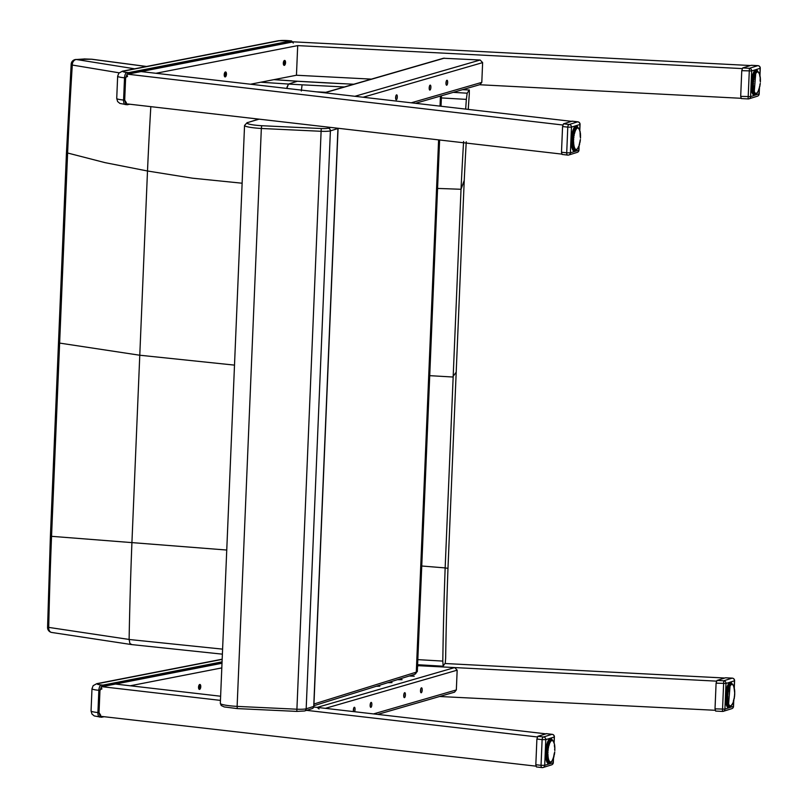 <?xml version="1.0" encoding="UTF-8"?>
<svg xmlns="http://www.w3.org/2000/svg" width="808" height="808" viewBox="0 0 808 808"><rect width="100%" height="100%" fill="white"/><g stroke="black" fill="none" stroke-linecap="round" stroke-linejoin="round"><path stroke-width="1.21" d="M441.37 97.93L466.347 99.384L467.175 93.193L469.317 89.981L469.317 93.667A3965.725 3651.473 -125.8 0 0 468.246 109.403M344.289 86.971L302.091 84.82L301.323 91.021M316.191 91.819L325.836 92.314M286.941 87.345L288.496 84.052L286.789 88.415M302.091 84.82A275.68 32.643 -177.6 0 1 288.496 84.052L297.495 81.234L353.682 84.254M297.657 81.285L324.796 82.81M466.347 99.384A3956.998 3643.434 -125.8 0 0 465.671 109.1M463.6 141.471A3956.998 3643.434 -125.8 0 0 461.025 189.294L445.158 567.913A3956.998 3765.745 -84.2 0 0 442.804 661.096L417.827 659.631M466.256 141.774A3965.725 3651.473 -125.8 0 0 464.236 180.336L447.975 568.357A3965.725 3774.047 -84.2 0 0 445.652 658.187L445.269 662.984L443.117 666.206L417.615 664.711M443.168 666.176L442.804 661.096M146.561 66.468L91.829 59.226A4.979 3.192 98.1 0 0 91.344 59.216L146.399 66.498M84.194 58.934A4.979 3.333 86.2 0 1 84.285 58.923A4.979 3.333 86.2 0 1 84.81 58.954L91.344 59.216M66.498 152.126A4.979 1.262 2.5 0 0 66.488 152.146L71.175 64.135A4.979 4.979 0 0 1 75.821 59.489A4.979 3.333 86.2 0 1 75.831 59.489A4.979 3.333 86.2 0 1 76.356 59.509A4.979 3.808 100.5 0 0 72.296 65.044L119.15 72.821M71.175 64.135A4.979 1.293 3.6 0 0 72.296 65.044A4377.34 4030.466 54.2 0 0 67.609 153.005L105.05 162.64L147.5 170.993L131.926 542.511A4278.037 4071.259 -84.2 0 0 129.108 639.451L48.722 627.392A4.979 3.808 100.5 0 0 51.631 632.452A4.979 3.808 100.5 0 0 51.651 632.452A4.979 3.808 100.5 0 0 51.752 632.472M260.721 82.224L288.496 84.052L297.283 81.265L273.912 79.649M150.823 106.656A4278.037 3939.02 -125.8 0 0 147.5 170.993L192.395 178.184L242.127 183.214M66.488 152.146A4.979 1.262 2.5 0 0 67.609 153.005L67.609 153.076A4.979 1.262 -177.6 0 1 66.488 152.217A4.979 1.262 -177.6 0 1 66.488 152.177L58.499 342.663A4.979 0.586 2.4 0 0 58.499 342.663A4.979 0.586 2.4 0 0 59.63 343.087L67.609 153.076M131.866 644.572L129.936 643.572L129.108 639.451M222.382 654.157L131.431 644.562L51.651 632.452M129.098 639.481L222.594 649.137M226.755 550.036L51.55 536.32A4377.34 4165.765 95.8 0 0 48.722 627.392L47.571 627.452A4.979 4.979 0 0 0 51.631 632.452M58.499 342.663L50.399 536.26L51.55 536.249L59.63 343.087L139.552 355.207L234.502 365.115M50.389 536.26L51.55 536.249M304.555 710.979L312.11 708.626A2.485 2.343 -107.3 0 0 313.726 706.445L306.171 708.788A2.485 2.343 72.7 0 1 304.555 710.979L296.819 711.404L237.239 708.596L296.819 711.394L321.109 131.29A9.959 1.182 2.4 0 0 330.391 130.876L337.946 128.523A2.485 2.343 -107.3 0 0 337.946 128.29M330.613 127.442L328.139 128.209A2.485 2.343 -107.3 0 1 330.391 130.876L306.171 708.788A9.959 1.182 -177.6 0 1 296.889 709.212L237.118 706.394L237.269 708.576M313.736 706.253L337.946 128.331M237.118 706.394L261.337 128.472L321.109 131.29L321.251 128.533L261.701 125.715L261.337 128.472A19.917 2.353 2.4 0 1 244.551 125.432L220.321 703.354A19.917 2.353 -177.6 0 0 237.118 706.394M101.131 716.373L100.495 716.716A4.979 2.192 95.8 0 0 101.333 717.231A4.979 2.192 95.8 0 0 101.626 717.221A0.596 0.535 79 0 0 102.192 716.676A4.383 1.929 -84.2 0 1 101.333 716.393M222.18 659.197L96.798 683.669L93.152 685.669L91.991 688.709A12.443 1.475 2.4 0 0 98.849 690.315L99.96 690.426L101.727 688.153L100.98 687.84L99.96 690.426L99.031 712.656L100.717 715.262L99.889 715.646L100.253 716.444M102.343 686.729A4.383 1.929 -84.2 0 1 103.485 685.76A0.596 0.535 -101 0 0 102.97 685.113L101.283 684.942A4.979 2.192 -84.2 0 0 98.849 690.315L97.919 712.545L99.031 712.656L99.889 715.646M126.795 103.878L126.159 104.222A4.979 2.192 95.8 0 0 127.008 104.737A4.979 2.192 95.8 0 0 127.3 104.727A0.596 0.535 79 0 0 127.856 104.181A4.383 1.929 -84.2 0 1 127.008 103.899M128.018 74.235A4.383 1.929 -84.2 0 1 129.159 73.265A0.596 0.535 -101 0 0 128.644 72.619L126.957 72.447A7.464 0.889 -177.6 0 1 123.634 71.124L279.467 40.703A4.979 4.434 79 0 0 278.305 40.754L122.473 71.175L118.816 73.175L117.655 76.215A12.443 1.475 2.4 0 0 124.523 77.82L125.634 77.932L127.391 75.659L126.644 75.346L125.634 77.932L124.695 100.162L126.391 102.767L125.563 103.151L125.927 103.949M126.957 72.447A4.979 2.192 -84.2 0 0 124.523 77.82L123.584 100.051L124.695 100.162L125.563 103.151M221.806 667.903L130.239 685.78L115.413 684.063L220.624 696.233M325.361 708.343L457.166 670.175L454.702 667.57L317.18 707.394L313.736 707L545.774 733.826M537.31 736.957L305.636 710.242M220.453 700.385L101.455 686.628M535.926 766.146L100.091 716.252M198.909 689.032A2.485 1.101 95.8 0 0 199.717 686.598A2.485 1.101 95.8 0 0 199.344 684.709M200.778 686.709A2.485 1.101 -84.2 0 1 199.414 689.406A2.485 1.101 -84.2 0 1 198.566 686.81A2.485 1.101 -84.2 0 1 199.909 684.447A2.485 1.101 -84.2 0 1 200.778 686.709M716.504 681.083L716.322 681.629M715.12 710.283L439.613 696.496M444.915 663.509L724.776 678.023M716.342 681.134L417.574 665.651M420.544 691.537A2.485 0.818 94.8 0 0 420.796 689.941A2.485 0.818 94.8 0 0 420.766 688.951M422.2 690.062A2.485 0.818 -85.2 0 1 421.15 692.779A2.485 0.818 -85.2 0 1 420.534 690.234A2.485 0.818 -85.2 0 1 421.564 687.82A2.485 0.818 -85.2 0 1 422.2 690.062M370.195 706.121A2.485 0.818 94.8 0 0 370.438 704.525A2.485 0.818 94.8 0 0 370.407 703.536M371.842 704.637A2.485 0.818 -85.2 0 1 370.791 707.364A2.485 0.818 -85.2 0 1 370.175 704.818A2.485 0.818 -85.2 0 1 371.205 702.405A2.485 0.818 -85.2 0 1 371.842 704.637M353.409 710.979A2.485 0.818 94.8 0 0 353.651 709.384A2.485 0.818 94.8 0 0 353.621 708.394M353.53 711.596A2.485 0.818 -85.2 0 1 353.51 708.828A2.485 0.818 -85.2 0 1 354.419 707.263A2.485 0.818 -85.2 0 1 355.055 709.505A2.485 0.818 -85.2 0 1 354.571 711.717M403.758 696.395A2.485 0.818 94.8 0 0 404.01 694.799A2.485 0.818 94.8 0 0 403.98 693.809M405.414 694.92A2.485 0.818 -85.2 0 1 404.364 697.647A2.485 0.818 -85.2 0 1 403.748 695.092A2.485 0.818 -85.2 0 1 404.778 692.678A2.485 0.818 -85.2 0 1 405.414 694.92M377.902 685.77L379.831 686.144L376.326 686.265M389.345 682.205L392.001 682.619L387.88 682.669M398.738 679.286L402.071 679.7L397.496 679.669M409.939 675.791L414.241 676.175L409.282 676.003M377.77 714.403L454.54 692.173L456.338 689.931L373.528 713.908M317.18 707.394L319.049 708.97M457.166 670.175L456.338 689.931M417.554 666.085L418.857 665.711L417.564 665.933M418.857 665.711L454.702 667.57M371.377 79.123L296.455 75.245L297.697 45.612L155.904 73.286L141.087 71.569L571.448 121.331M561.732 154.096L125.765 103.757M562.792 125.008L127.119 74.134M284.113 60.681A2.485 1.101 -84.2 0 1 284.456 62.903A2.485 1.101 -84.2 0 1 283.679 65.004M284.325 65.367A2.485 1.101 95.8 0 0 285.537 62.842A2.485 1.101 95.8 0 0 284.679 60.418A2.485 1.101 95.8 0 0 283.335 62.782A2.485 1.101 95.8 0 0 284.174 65.367A2.485 1.101 95.8 0 0 284.325 65.367M225.018 72.215A2.485 1.101 -84.2 0 1 225.382 74.104A2.485 1.101 -84.2 0 1 224.584 76.538M226.452 74.215A2.485 1.101 95.8 0 0 225.583 71.952A2.485 1.101 95.8 0 0 224.24 74.316A2.485 1.101 95.8 0 0 225.089 76.912A2.485 1.101 95.8 0 0 226.452 74.215M296.455 75.245L250.48 84.224M742.178 68.589L297.697 45.612M292.789 41.804L750.44 65.529M740.764 98.273L479.578 84.739M446.228 81.396A2.485 0.818 -85.2 0 1 446.258 82.386A2.485 0.818 -85.2 0 1 446.016 83.982M447.662 82.507A2.485 0.818 94.8 0 0 447.026 80.265A2.485 0.818 94.8 0 0 445.996 82.679A2.485 0.818 94.8 0 0 446.612 85.224A2.485 0.818 94.8 0 0 447.662 82.507M395.87 95.98A2.485 0.818 -85.2 0 1 395.9 96.97A2.485 0.818 -85.2 0 1 395.657 98.566M397.304 97.081A2.485 0.818 94.8 0 0 396.667 94.849A2.485 0.818 94.8 0 0 395.647 97.263A2.485 0.818 94.8 0 0 396.253 99.808A2.485 0.818 94.8 0 0 397.304 97.081M429.442 86.254A2.485 0.818 -85.2 0 1 429.472 87.244A2.485 0.818 -85.2 0 1 429.23 88.84M430.876 87.365A2.485 0.818 94.8 0 0 430.24 85.123A2.485 0.818 94.8 0 0 429.22 87.537A2.485 0.818 94.8 0 0 429.826 90.092A2.485 0.818 94.8 0 0 430.876 87.365M324.311 92.758L443.451 58.257L480.174 60.014L482.629 62.62L363.075 97.243M411.242 102.808L481.8 82.376L482.629 62.62M481.8 82.376L480.002 84.618L415.484 103.303M553.197 762.489L553.187 762.681A2.485 2.343 72.7 0 1 551.571 764.863L543.097 767.499A2.485 2.343 -107.3 0 0 544.713 765.317L541.037 765.327A2.485 1.303 96.6 0 0 542.077 767.6A2.485 1.303 96.6 0 0 542.259 767.6A2.485 2.343 -107.3 0 0 543.097 767.499A2.485 2.485 0 0 1 542.077 767.6L536.421 766.944L535.825 764.721L536.896 739.037L537.815 736.31L546.511 733.694M541.895 767.56L536.421 766.944M537.815 736.31L543.542 736.977A2.485 1.303 96.6 0 0 542.117 739.633L545.794 739.633A2.485 2.343 -107.3 0 0 543.542 736.977L552.005 734.331A2.485 2.343 72.7 0 1 554.268 736.997L554.268 736.805M546.814 761.793L549.339 761.995A11.201 3.485 -85.4 0 0 549.652 762.227L546.915 762.015L550.46 762.005A10.807 3.363 -85.4 0 0 550.753 762.005L550.369 762.368A11.201 3.485 -85.4 0 1 550.127 762.378A11.201 3.485 -85.4 0 1 550.036 762.368L550.46 762.005L549.905 762.176M549.188 761.429L546.673 761.439L548.996 761.611A11.201 3.485 -85.4 0 1 548.713 761.156L546.501 760.985M548.996 761.611L549.793 761.661A10.807 3.363 -85.4 0 0 550.056 761.863M546.319 760.358L548.42 760.53A11.201 3.485 -85.4 0 1 548.198 759.884L546.158 759.722M548.42 760.53L548.874 760.197A10.807 3.363 -85.4 0 1 548.683 759.641L548.44 758.752L547.965 759.045A11.201 3.485 -85.4 0 1 547.804 758.227L545.875 758.076M545.996 758.884L548.44 758.752A10.807 3.363 -85.4 0 1 548.299 758.055L548.137 756.985L547.642 757.217A11.201 3.485 -85.4 0 1 547.541 756.268L545.683 756.116M545.754 757.066L548.137 756.985A10.807 3.363 -85.4 0 1 548.046 756.177L547.976 754.965L547.471 755.126A11.201 3.485 -85.4 0 1 547.44 754.086L545.612 753.945M545.622 754.975L547.976 754.965A10.807 3.363 -85.4 0 1 547.945 754.076L547.45 752.864A11.201 3.485 -85.4 0 1 547.501 751.783L545.683 751.632M545.632 752.723L547.955 752.773A10.807 3.363 -85.4 0 1 547.996 751.854L547.592 750.531A11.201 3.485 -85.4 0 1 547.713 749.45L545.895 749.299M545.774 750.39L548.097 750.531A10.807 3.363 -85.4 0 1 548.198 749.602L547.885 748.228A11.201 3.485 -85.4 0 1 548.066 747.198L546.228 747.047M546.057 748.077L548.38 748.309A10.807 3.363 -85.4 0 1 548.541 747.43L548.309 746.057A11.201 3.485 -85.4 0 1 548.551 745.117L546.673 744.966M546.45 745.905L548.794 746.218A10.807 3.363 -85.4 0 1 549.006 745.42L548.551 745.117M546.945 743.956L548.854 744.107A11.201 3.485 -85.4 0 1 549.147 743.31L547.188 743.148M547.491 742.31L549.501 742.471A11.201 3.485 -85.4 0 1 549.824 741.835L550.218 742.239A10.807 3.363 -85.4 0 0 549.945 742.774L549.501 742.471L549.571 743.663L549.147 743.31M548.036 741.047L550.208 741.219A11.201 3.485 -85.4 0 1 550.551 740.785L550.925 741.209A10.807 3.363 -85.4 0 0 550.632 741.582L550.208 741.219L550.218 742.239L547.753 741.673M550.218 742.239L547.753 741.663L549.985 741.895M548.511 740.199L550.955 740.401A11.201 3.485 -85.4 0 1 551.298 740.178L551.652 740.613A10.807 3.363 -85.4 0 0 551.349 740.805L548.279 740.593L550.723 740.966M549.248 739.179A12.443 3.878 -85.4 0 1 550.48 738.684A12.443 3.878 -85.4 0 1 552.066 740.067L552.359 740.481A10.807 3.363 -85.4 0 0 552.076 740.481L548.662 739.966L551.47 740.492M552.318 740.33L552.884 740.997M552.359 740.481L552.763 740.633A10.807 3.363 -85.4 0 1 553.036 740.825L553.399 741.249A10.807 3.363 -85.4 0 1 553.642 741.623L553.359 741.269M553.874 742.542L554.106 743.39M554.53 746.158L554.773 746.309A10.807 3.363 -85.4 0 0 554.692 745.511L554.379 743.734A10.807 3.363 -85.4 0 1 554.53 744.431L554.429 745.208M554.53 747.107L554.359 745.077M554.571 749.319L554.874 748.41A10.807 3.363 -85.4 0 0 554.854 747.531L554.601 747.299M554.621 749.561L554.864 749.713A10.807 3.363 -85.4 0 1 554.823 750.632L554.793 746.269M554.732 751.965L554.732 751.965A10.807 3.363 -85.4 0 1 554.631 752.884L554.753 751.955M554.359 752.975L553.52 757.308M554.631 752.884L554.45 754.187A10.807 3.363 -85.4 0 1 554.288 755.066L553.914 755.419M554.005 755.227L553.763 756.369M554.025 756.278L554.025 756.278A10.807 3.363 -85.4 0 1 553.823 757.076L553.5 758.146A10.807 3.363 -85.4 0 1 553.258 758.833L552.824 759.187M552.248 760.591L552.601 760.257A10.807 3.363 -85.4 0 0 552.884 759.712L552.571 759.954M551.864 761.207L552.147 760.591M551.904 761.288A10.807 3.363 -85.4 0 0 552.197 760.914L551.47 761.692A10.807 3.363 -85.4 0 1 551.177 761.873L550.753 762.005M716.09 683.164L725.988 683.447A2.485 2.343 -107.3 0 0 723.736 680.79L722.453 711.414A2.485 2.343 -107.3 0 0 724.917 709.131L715.019 708.848L716.09 683.164L717.009 680.437L723.736 680.79L732.21 678.144A2.485 2.343 72.7 0 1 734.462 680.811L734.462 680.619M732.26 678.154L725.483 677.801L717.009 680.437M722.403 711.414L715.635 711.08L715.019 708.848M733.603 701.243L733.391 706.495A2.485 2.343 72.7 0 1 731.765 708.677L723.301 711.323A2.485 2.485 0 0 1 722.433 711.424L715.635 711.08M728.634 683.74L731.563 683.972A11.201 3.485 -85.4 0 1 731.806 683.972A11.201 3.485 -85.4 0 1 731.907 683.982L732.23 684.406A10.807 3.363 -85.4 0 0 731.937 684.396L728.523 683.891L731.331 684.406M733.411 685.82L733.502 685.548A10.807 3.363 -85.4 0 0 733.26 685.164L732.593 684.346L733.22 685.194M733.735 686.467L734.007 686.77A10.807 3.363 -85.4 0 0 733.805 686.214L733.513 685.82M733.462 685.77L733.967 687.305M733.876 687.234L734.25 687.659A10.807 3.363 -85.4 0 1 734.391 688.355L734.29 689.133M734.209 689.002L734.553 689.426A10.807 3.363 -85.4 0 1 734.634 690.234L734.391 690.082M734.22 688.992L734.745 693.597A10.807 3.363 -85.4 0 1 734.694 694.557L734.593 695.88A10.807 3.363 -85.4 0 1 734.492 696.809L734.23 696.9M734.32 697.991L734.31 698.102A10.807 3.363 -85.4 0 1 734.149 698.981L733.775 699.344M733.866 699.152L733.624 700.294M733.896 700.193L733.896 700.193A10.807 3.363 -85.4 0 1 733.684 700.99L733.381 702.021M733.381 701.233L733.361 702.061A10.807 3.363 -85.4 0 1 733.119 702.748L733.361 702.061M732.109 704.515L732.462 704.172A10.807 3.363 -85.4 0 0 732.745 703.637L732.432 703.879M731.725 705.131L732.008 704.515M731.957 704.445L731.341 705.606A10.807 3.363 -85.4 0 1 731.038 705.798L730.23 706.293A11.201 3.485 -85.4 0 1 729.988 706.303A11.201 3.485 -85.4 0 1 729.897 706.283L726.836 706.04L730.462 705.859M730.614 705.929L730.23 706.293L730.614 705.929A10.807 3.363 -85.4 0 1 730.321 705.929L729.513 706.152A11.201 3.485 -85.4 0 1 729.2 705.919L726.675 705.717M729.917 705.778L726.776 705.929L729.917 705.778A10.807 3.363 -85.4 0 1 729.654 705.586L728.856 705.525A11.201 3.485 -85.4 0 1 728.574 705.081L726.372 704.899M729.291 705.162L726.533 705.354L729.291 705.162A10.807 3.363 -85.4 0 1 729.048 704.788L728.281 704.445A11.201 3.485 -85.4 0 1 728.058 703.808L726.028 703.637M726.18 704.273L728.745 704.111A10.807 3.363 -85.4 0 1 728.543 703.566L728.301 702.667L727.826 702.96A11.201 3.485 -85.4 0 1 727.665 702.152L725.736 701.99M725.857 702.798L728.301 702.667A10.807 3.363 -85.4 0 1 728.16 701.98L727.998 700.9L727.503 701.132A11.201 3.485 -85.4 0 1 727.402 700.193L725.544 700.041M725.614 700.98L727.998 700.9A10.807 3.363 -85.4 0 1 727.917 700.092L727.836 698.88L727.331 699.051A11.201 3.485 -85.4 0 1 727.301 698.011L725.473 697.86M725.493 698.9L727.836 698.88A10.807 3.363 -85.4 0 1 727.806 698.001L727.826 696.698L727.311 696.789A11.201 3.485 -85.4 0 1 727.362 695.698L725.544 695.557M725.493 696.637L727.826 696.698A10.807 3.363 -85.4 0 1 727.856 695.779L727.452 694.456A11.201 3.485 -85.4 0 1 727.574 693.375L725.756 693.224M725.635 694.304L727.957 694.446A10.807 3.363 -85.4 0 1 728.058 693.527L727.745 692.153A11.201 3.485 -85.4 0 1 727.927 691.113L726.089 690.971M725.917 692.001L728.24 692.224A10.807 3.363 -85.4 0 1 728.402 691.345L728.17 689.981A11.201 3.485 -85.4 0 1 728.412 689.042L726.533 688.881M726.311 689.83L728.654 690.133A10.807 3.363 -85.4 0 1 728.866 689.335L728.412 689.042M726.806 687.871L728.715 688.032A11.201 3.485 -85.4 0 1 729.008 687.224L727.059 687.063M727.351 686.234L729.361 686.396A11.201 3.485 -85.4 0 1 729.685 685.76L730.089 686.154A10.807 3.363 -85.4 0 0 729.806 686.699L729.361 686.396L729.432 687.578L729.008 687.224M730.089 686.154L727.614 685.588L730.089 686.154L730.068 685.144A11.201 3.485 -85.4 0 1 730.412 684.699L728.139 684.517M727.897 684.962L730.493 685.497A10.807 3.363 -85.4 0 1 730.785 685.123L730.584 684.881M728.372 684.124L730.816 684.325A11.201 3.485 -85.4 0 1 731.159 684.103M732.179 684.245L732.624 684.548L732.28 684.113A12.645 3.939 -85.4 0 0 725.584 694.779A12.645 3.939 -85.4 0 0 730.553 706.172M578.861 149.995L578.861 150.187A2.485 2.343 72.7 0 1 577.245 152.369L568.771 155.005A2.485 2.343 -107.3 0 0 570.387 152.823L566.711 152.823A2.485 1.303 96.6 0 0 567.741 155.106A2.485 1.303 96.6 0 0 567.923 155.106A2.485 2.343 -107.3 0 0 568.771 155.005A2.485 2.485 0 0 1 567.741 155.106L562.095 154.449L561.489 152.227L562.57 126.543L563.489 123.816L572.175 121.2M567.57 155.065L562.095 154.449M563.489 123.816L569.206 124.483A2.485 1.303 96.6 0 0 567.782 127.139L571.468 127.139A2.485 2.343 -107.3 0 0 569.206 124.483L577.68 121.836A2.485 2.343 72.7 0 1 579.932 124.493L579.932 124.311M572.488 149.298L575.003 149.5A11.201 3.485 -85.4 0 0 575.326 149.732L572.589 149.52L576.134 149.51A10.807 3.363 -85.4 0 0 576.427 149.51L576.043 149.874A11.201 3.485 -85.4 0 1 575.801 149.884A11.201 3.485 -85.4 0 1 575.7 149.874L576.134 149.51L575.579 149.682M574.862 148.935L572.337 148.945L574.66 149.116A11.201 3.485 -85.4 0 1 574.387 148.662L572.175 148.48M574.66 149.116L575.458 149.167A10.807 3.363 -85.4 0 0 575.73 149.369M571.993 147.864L574.094 148.036A11.201 3.485 -85.4 0 1 573.862 147.389L571.832 147.228M574.094 148.036L574.549 147.702A10.807 3.363 -85.4 0 1 574.357 147.147L574.114 146.258L573.64 146.551A11.201 3.485 -85.4 0 1 573.468 145.733L571.539 145.581M571.67 146.389L574.114 146.258A10.807 3.363 -85.4 0 1 573.973 145.561L573.811 144.491L573.316 144.723A11.201 3.485 -85.4 0 1 573.215 143.773L571.347 143.622M571.428 144.571L573.811 144.491A10.807 3.363 -85.4 0 1 573.72 143.683L573.64 142.471L573.145 142.632A11.201 3.485 -85.4 0 1 573.114 141.592L571.286 141.451M571.296 142.481L573.64 142.471A10.807 3.363 -85.4 0 1 573.619 141.582L573.125 140.37A11.201 3.485 -85.4 0 1 573.175 139.289L571.357 139.138M571.307 140.218L573.63 140.279A10.807 3.363 -85.4 0 1 573.67 139.36L573.266 138.037A11.201 3.485 -85.4 0 1 573.377 136.956L571.559 136.804M571.448 137.895L573.771 138.037A10.807 3.363 -85.4 0 1 573.872 137.107L573.549 135.734A11.201 3.485 -85.4 0 1 573.741 134.704L571.892 134.552M571.731 135.582L574.054 135.815A10.807 3.363 -85.4 0 1 574.205 134.936L573.983 133.562A11.201 3.485 -85.4 0 1 574.225 132.623L572.337 132.472M572.125 133.411L574.468 133.724A10.807 3.363 -85.4 0 1 574.67 132.926L574.225 132.623M572.609 131.462L574.528 131.613A11.201 3.485 -85.4 0 1 574.811 130.815L572.862 130.654M573.165 129.815L575.165 129.977A11.201 3.485 -85.4 0 1 575.488 129.341L575.892 129.745A10.807 3.363 -85.4 0 0 575.619 130.28L575.165 129.977L575.245 131.169L574.811 130.815M575.892 129.745L573.417 129.179L575.892 129.745L575.882 128.725A11.201 3.485 -85.4 0 1 576.225 128.29L573.943 128.098M573.71 128.553L576.306 129.078A10.807 3.363 -85.4 0 1 576.599 128.714L576.225 128.29M574.175 127.704L576.619 127.906A11.201 3.485 -85.4 0 1 576.973 127.684L574.337 127.472L577.144 127.997M574.922 126.684A12.443 3.878 -85.4 0 1 576.144 126.189A12.443 3.878 -85.4 0 1 577.73 127.573L578.033 127.987A10.807 3.363 -85.4 0 0 577.74 127.987L576.973 127.684M577.993 127.836L578.548 128.502M578.033 127.987L578.437 128.139A10.807 3.363 -85.4 0 1 578.71 128.331L579.144 129.462M578.71 128.331L579.073 128.755A10.807 3.363 -85.4 0 1 579.306 129.129L579.033 128.775M579.548 130.048L579.78 130.886M579.679 130.825L580.053 131.239A10.807 3.363 -85.4 0 1 580.195 131.936L580.094 132.714M579.72 130.805L580.366 133.017A10.807 3.363 -85.4 0 1 580.447 133.815L580.195 133.663M580.245 136.825L580.033 132.583M580.457 136.926L580.498 138.138A10.807 3.363 -85.4 0 0 580.538 137.219L580.285 137.067M579.195 144.814L580.396 139.471A10.807 3.363 -85.4 0 1 580.295 140.39L580.033 140.481M580.295 140.39L580.114 141.683A10.807 3.363 -85.4 0 1 579.962 142.572L579.578 142.925M579.679 142.733L579.437 143.874M579.7 143.773L579.7 143.773A10.807 3.363 -85.4 0 1 579.498 144.582L579.174 145.652A10.807 3.363 -85.4 0 1 578.922 146.339L578.498 146.692M577.922 148.096L578.275 147.763A10.807 3.363 -85.4 0 0 578.548 147.218L578.245 147.46M577.538 148.712L577.821 148.096M577.568 148.793A10.807 3.363 -85.4 0 0 577.861 148.419L577.144 149.197A10.807 3.363 -85.4 0 1 576.851 149.379L576.427 149.51M741.764 70.67L751.662 70.953A2.485 2.343 -107.3 0 0 749.41 68.296L748.097 98.93A2.485 2.343 -107.3 0 0 750.592 96.637L740.694 96.354L741.764 70.67L742.683 67.943L749.41 68.296L757.884 65.65A2.485 2.343 72.7 0 1 760.136 68.316L760.136 68.124M759.975 75.235L760.267 68.225A2.485 2.485 0 0 0 757.904 65.64L751.157 65.307L742.683 67.943M748.077 98.919L741.3 98.576L740.694 96.354M759.278 88.749L759.055 94.001A2.485 2.343 72.7 0 1 757.439 96.182L748.976 98.828A2.485 2.485 0 0 1 748.097 98.93L741.3 98.576M754.298 71.245L757.237 71.478A11.201 3.485 -85.4 0 1 757.48 71.478A11.201 3.485 -85.4 0 1 757.571 71.488L757.894 71.912A10.807 3.363 -85.4 0 0 757.611 71.902L754.197 71.387L757.005 71.912M757.894 71.912L758.298 72.053A10.807 3.363 -85.4 0 1 758.571 72.255L758.934 72.669A10.807 3.363 -85.4 0 1 759.166 73.053L758.894 72.7M759.409 73.972L759.641 74.811M759.166 73.053L759.48 73.72A10.807 3.363 -85.4 0 1 759.672 74.275L759.914 75.164A10.807 3.363 -85.4 0 1 760.055 75.851L759.964 76.639M760.237 76.841L760.227 76.932A10.807 3.363 -85.4 0 1 760.308 77.74L760.055 77.588M760.106 80.749L760.237 76.831M760.308 77.74L760.389 78.952A10.807 3.363 -85.4 0 1 760.409 79.84L760.358 82.062A10.807 3.363 -85.4 0 0 760.399 81.143L760.146 80.992M760.257 83.386L760.257 83.386A10.807 3.363 -85.4 0 1 760.166 84.315L760.278 83.376M759.894 84.406L759.975 85.608A10.807 3.363 -85.4 0 1 759.823 86.486L759.439 86.85M759.055 88.739L760.166 84.315M759.54 86.658L759.298 87.799M759.56 87.698A10.807 3.363 -85.4 0 1 759.358 88.496L759.035 89.567A10.807 3.363 -85.4 0 1 758.783 90.254L758.359 90.617M757.783 92.011L758.136 91.678A10.807 3.363 -85.4 0 0 758.409 91.142L758.106 91.385M757.399 92.637L757.682 92.011M757.005 93.112L757.005 93.112A10.807 3.363 -85.4 0 1 756.712 93.304L755.904 93.799A11.201 3.485 -85.4 0 1 755.662 93.809A11.201 3.485 -85.4 0 1 755.561 93.789L752.5 93.546L756.136 93.364M756.288 93.435L755.904 93.799L756.288 93.435A10.807 3.363 -85.4 0 1 755.995 93.435L755.187 93.657A11.201 3.485 -85.4 0 1 754.864 93.425L752.349 93.223M755.591 93.284L752.45 93.435L755.591 93.284A10.807 3.363 -85.4 0 1 755.318 93.092L754.52 93.031A11.201 3.485 -85.4 0 1 754.248 92.587L752.036 92.405M752.197 92.839L754.955 92.668A10.807 3.363 -85.4 0 1 754.722 92.294L753.955 91.95A11.201 3.485 -85.4 0 1 753.723 91.314L751.692 91.142M751.854 91.779L754.409 91.617A10.807 3.363 -85.4 0 1 754.217 91.072L753.975 90.173L753.5 90.466A11.201 3.485 -85.4 0 1 753.329 89.658L751.4 89.496M751.531 90.304L753.975 90.173A10.807 3.363 -85.4 0 1 753.834 89.486L753.672 88.405L753.177 88.638A11.201 3.485 -85.4 0 1 753.076 87.698L751.208 87.547M751.288 88.486L753.672 88.405A10.807 3.363 -85.4 0 1 753.581 87.597L753.51 86.385L753.005 86.547A11.201 3.485 -85.4 0 1 752.975 85.517L751.147 85.365M751.157 86.406L753.51 86.385A10.807 3.363 -85.4 0 1 753.48 85.507L752.985 84.295A11.201 3.485 -85.4 0 1 753.036 83.204L751.218 83.062M751.167 84.143L753.49 84.204A10.807 3.363 -85.4 0 1 753.531 83.285L753.127 81.962A11.201 3.485 -85.4 0 1 753.238 80.881L751.42 80.729M751.309 81.81L753.632 81.951A10.807 3.363 -85.4 0 1 753.733 81.032L753.42 79.659A11.201 3.485 -85.4 0 1 753.601 78.618L751.763 78.477M751.591 79.507L753.915 79.729A10.807 3.363 -85.4 0 1 754.066 78.851L753.844 77.487A11.201 3.485 -85.4 0 1 754.086 76.548L752.208 76.386M751.985 77.336L754.329 77.639A10.807 3.363 -85.4 0 1 754.531 76.841L754.086 76.548M752.47 75.376L754.389 75.538A11.201 3.485 -85.4 0 1 754.672 74.73L752.723 74.568M753.026 73.74L755.025 73.902A11.201 3.485 -85.4 0 1 755.349 73.265L755.753 73.659A10.807 3.363 -85.4 0 0 755.48 74.205L755.025 73.902L755.106 75.083L754.672 74.73M753.571 72.468L755.743 72.649A11.201 3.485 -85.4 0 1 756.086 72.205L756.46 72.629A10.807 3.363 -85.4 0 0 756.167 73.003L755.743 72.649L755.753 73.659L753.278 73.094M757.187 72.043A10.807 3.363 -85.4 0 0 756.884 72.225L753.803 72.023L756.248 72.387M467.175 93.193L453.238 92.365M462.54 89.668L469.276 90.011L462.641 89.648M437.572 188.446A697.587 167.872 180 0 1 461.025 189.294L464.236 180.336M324.715 82.81L353.783 84.224M447.975 568.357L445.158 567.913A697.587 4.09 4.7 0 1 421.756 566.004M455.793 372.72L452.672 377.003L429.735 375.659M134.633 68.801L76.356 59.509L84.81 58.954M414.676 674.316L417.332 671.438A19.917 2.353 -177.6 0 1 416.292 672.135A2.485 2.343 72.7 0 1 414.676 674.316L313.878 705.707M438.603 139.936L416.292 672.135L313.948 704.01M258.681 119.13L248.086 122.442A2999.336 355.136 -177.6 0 1 259.055 119.17M328.139 128.209A7.464 0.889 -177.6 0 1 321.251 128.533M261.701 125.715A17.422 2.06 -177.6 0 1 248.086 122.442M440.017 106.141L440.441 96.071M101.899 717.161L104.161 716.726M102.778 716.565L102.192 716.676M101.808 689.133L101.727 688.153M222.059 661.863L102.97 685.113A4.979 2.192 95.8 0 0 100.98 687.84M103.485 685.76L222.028 662.621M101.283 684.942A7.464 0.889 -177.6 0 1 97.96 683.619L222.17 659.368M96.798 683.669A4.979 4.434 79 0 1 97.96 683.619M222.008 663.257L102.899 686.507M104.232 716.726L101.333 717.231L94.253 715.928L91.96 714.05L91.052 710.929A12.443 1.475 -177.6 0 0 97.919 712.545A4.979 2.192 95.8 0 0 99.647 717.06A4.979 2.192 95.8 0 0 99.94 717.05M127.573 104.666L129.836 104.232M128.452 104.07L127.856 104.181M127.482 76.639L127.391 75.659M129.159 73.265L291.678 41.541A0.596 0.535 -101 0 0 291.173 40.895L128.644 72.619A4.979 2.192 95.8 0 0 126.644 75.346M293.314 43.087L291.466 40.875A4.979 2.192 95.8 0 0 291.173 40.895L289.486 40.723A7.464 0.889 -177.6 0 0 279.467 40.703M291.678 41.541A4.383 1.929 -84.2 0 1 292.678 41.976L128.573 74.013M290.062 40.784A4.979 2.192 95.8 0 0 289.779 40.703A4.979 2.192 95.8 0 0 289.486 40.723M122.473 71.175A4.979 4.434 79 0 1 123.634 71.124M129.906 104.232L127.008 104.737L119.917 103.434L117.625 101.555L116.726 98.435A12.443 1.475 -177.6 0 0 123.584 100.051A4.979 2.192 95.8 0 0 125.321 104.565A4.979 2.192 95.8 0 0 125.614 104.555M354.894 96.293L480.174 60.014M444.319 58.156L324.685 92.799M553.359 758.661L553.187 762.681L544.713 765.317L545.794 739.633L554.268 736.997L554.035 742.38M550.682 762.116L550.682 762.237A12.645 3.939 -85.4 0 1 545.632 752.359A12.645 3.939 -85.4 0 1 548.299 740.502A12.645 3.939 -85.4 0 1 552.44 740.199L552.409 740.199M536.896 739.037L542.117 739.633L541.037 765.327L535.825 764.721M552.45 734.411A2.485 1.303 96.6 0 0 552.187 734.331A2.485 1.303 96.6 0 0 552.005 734.331L546.289 733.674M550.248 762.388A12.443 3.878 -85.4 0 1 548.46 763.489A12.443 3.878 -85.4 0 1 547.329 762.803M552.884 759.712L553.258 758.833M553.642 741.623L553.945 742.3A10.807 3.363 -85.4 0 1 554.136 742.845L554.389 736.906A2.485 2.485 0 0 0 552.187 734.331L546.4 733.654M549.006 745.42L549.329 744.35A10.807 3.363 -85.4 0 1 549.571 743.663M548.874 760.197L549.188 760.863A10.807 3.363 -85.4 0 0 549.43 761.247M549.268 761.56L546.713 761.55M548.773 739.815L551.702 740.057A11.201 3.485 -85.4 0 1 551.945 740.047L551.844 740.047M549.955 762.126L546.976 762.116M548.662 760.54L546.42 760.692M548.147 759.126L546.097 759.409M548.329 759.015L546.016 758.965L547.996 759.106M547.763 757.359L547.814 757.904L545.824 757.753M545.632 755.167L547.541 755.318L547.582 755.945L545.663 755.793M545.622 752.955L547.501 753.106L547.501 753.783L545.612 753.632M545.754 750.662L547.622 750.814L547.572 751.501L545.703 751.349M546.006 748.39L547.895 748.541L547.794 749.208L545.925 749.056M546.38 746.228L548.299 746.38L548.157 747.006L546.259 746.855M548.632 744.986L546.703 744.825L548.784 745.026L548.824 744.431L546.854 744.269M549.188 743.229L547.218 743.077L549.49 743.36M547.38 742.613L549.329 743.249M547.905 741.32L550.046 741.845M548.369 740.441L550.814 740.855M733.391 706.303L724.917 709.131L725.988 683.447L734.462 680.811L734.189 687.376M730.119 706.303A12.443 3.878 -85.4 0 1 728.321 707.414A12.443 3.878 -85.4 0 1 727.19 706.727M729.109 683.103A12.443 3.878 -85.4 0 1 730.341 682.598A12.443 3.878 -85.4 0 1 731.927 683.982L731.705 683.962M732.23 684.406L732.624 684.548A10.807 3.363 -85.4 0 1 732.896 684.75L732.745 684.921M730.785 685.123L731.21 684.719A10.807 3.363 -85.4 0 1 731.513 684.538M728.866 689.335L729.19 688.264A10.807 3.363 -85.4 0 1 729.432 687.578M732.058 704.556L733.119 702.748M733.29 701.364L734.492 696.809M734.32 697.981L734.735 692.335A10.807 3.363 -85.4 0 0 734.714 691.446L734.634 690.234M730.604 706.162L731.21 705.384M732.27 684.113L732.917 684.699M729.129 705.475L726.574 705.465M728.523 704.465L726.281 704.616M728.008 703.041L725.958 703.324M725.867 702.869L727.856 703.031M727.634 701.273L727.675 701.829L725.695 701.667M725.493 699.082L727.402 699.243L727.442 699.869L725.523 699.718M725.483 696.88L727.362 697.031L727.362 697.698L725.473 697.546M725.614 694.587L727.483 694.739L727.432 695.425L725.564 695.274M725.877 692.305L727.755 692.456L727.655 693.133L725.786 692.981M726.251 690.143L728.16 690.305L728.018 690.931L726.119 690.769M726.715 688.194L728.685 688.355L728.543 688.911M729.351 687.285L727.079 686.992M727.24 686.537L729.19 687.164M727.766 685.235L729.907 685.77M728.23 684.356L730.674 684.78M579.023 146.167L578.861 150.187L570.387 152.823L571.468 127.139L579.932 124.493L579.71 129.886M577.023 148.975L576.356 149.743A12.645 3.939 -85.4 0 1 571.307 139.865A12.645 3.939 -85.4 0 1 573.963 128.007A12.645 3.939 -85.4 0 1 578.114 127.704M562.57 126.543L567.782 127.139L566.711 152.823L561.489 152.227M578.124 121.917A2.485 1.303 96.6 0 0 577.861 121.836A2.485 1.303 96.6 0 0 577.68 121.836L571.953 121.17M575.922 149.894A12.443 3.878 -85.4 0 1 574.135 150.995A12.443 3.878 -85.4 0 1 573.003 150.308M578.548 147.218L578.922 146.339M580.447 133.815L580.528 135.037A10.807 3.363 -85.4 0 1 580.548 135.916L580.467 136.936M579.306 129.129L579.619 129.805A10.807 3.363 -85.4 0 1 579.811 130.351M576.599 128.714L577.023 128.31A10.807 3.363 -85.4 0 1 577.316 128.118M574.67 132.926L574.993 131.856A10.807 3.363 -85.4 0 1 575.245 131.169M574.549 147.702L574.862 148.369A10.807 3.363 -85.4 0 0 575.094 148.753M574.942 149.066L572.387 149.056M577.518 127.553L574.458 127.3M575.629 149.632L572.64 149.621M574.326 148.046L572.084 148.197M573.821 146.622L571.771 146.915M574.003 146.521L571.68 146.47L573.66 146.612M573.438 144.864L573.488 145.41L571.498 145.258M571.438 144.693L573.367 144.854L571.438 144.703M571.307 142.673L573.205 142.824L573.246 143.45L571.327 143.299M571.296 140.461L573.175 140.612L573.165 141.289L571.286 141.137M571.428 138.168L573.296 138.319L573.246 139.006L571.367 138.855M571.68 135.896L573.559 136.047L573.468 136.714L571.589 136.562M572.054 133.734L573.963 133.886L573.832 134.512L571.933 134.36M574.296 132.492L572.377 132.33L574.458 132.532L574.488 131.936L572.519 131.775M574.862 130.734L572.892 130.583M573.044 130.118L575.003 130.755M573.579 128.826L575.72 129.351M574.034 127.947L576.488 128.361M759.065 93.809L750.592 96.637L751.662 70.953L760.136 68.316L759.863 74.881M756.217 93.546L756.217 93.667A12.645 3.939 -85.4 0 1 751.258 82.285A12.645 3.939 -85.4 0 1 757.975 71.629L757.854 71.75M755.783 93.809A12.443 3.878 -85.4 0 1 753.995 94.92A12.443 3.878 -85.4 0 1 752.864 94.233M754.783 70.609A12.443 3.878 -85.4 0 1 756.005 70.104A12.443 3.878 -85.4 0 1 757.601 71.488L757.379 71.468M754.531 76.841L754.864 75.77A10.807 3.363 -85.4 0 1 755.106 75.083M757.732 92.062L758.783 90.254M754.036 71.629L756.48 71.831A11.201 3.485 -85.4 0 1 756.833 71.609M758.409 72.427L757.924 71.619M754.803 92.981L752.248 92.971M754.187 91.971L751.945 92.122M753.682 90.547L751.632 90.829M753.864 90.445L751.541 90.395L753.521 90.536M753.298 88.779L753.349 89.335L751.359 89.173M753.248 88.779L751.299 88.617L753.228 88.769M751.167 86.587L753.076 86.749L753.117 87.375L751.198 87.224M751.157 84.385L753.036 84.537L753.026 85.204L751.147 85.052M751.288 82.093L753.157 82.244L753.106 82.931L751.238 82.78M751.541 79.81L753.42 79.962L753.329 80.638L751.45 80.487M751.915 77.649L753.824 77.8L753.692 78.437L751.793 78.275M754.157 76.407L752.238 76.255L754.319 76.447L754.349 75.861L752.389 75.7M754.722 74.659L752.753 74.498L755.025 74.79M752.915 74.043L754.864 74.669M755.359 73.255L753.288 73.084M753.44 72.74L755.581 73.275M753.894 71.862L756.349 72.286M274.043 79.618L297.445 81.234M91.829 59.226L75.831 59.489M50.389 536.33L47.571 627.452M237.239 708.596L224.24 706.939L221.22 705.515L220.321 703.354M312.11 708.626A2.485 2.485 0 0 0 313.858 706.354L338.077 128.432A2.485 2.485 0 0 0 338.077 128.31M247.258 122.533L244.551 125.432M417.332 671.438L439.603 140.047M441.027 106.252L441.461 95.778M91.991 688.709L91.052 710.929M291.466 40.875L278.305 40.754M117.655 76.215L116.726 98.435M551.571 764.863A2.485 2.485 0 0 0 553.318 762.59L553.5 758.247M548.46 763.489L545.642 752.349L547.329 742.734L548.612 740.047L550.48 738.684M550.601 761.944L546.976 762.126M546.329 760.409L548.592 760.469M553.046 740.805L553.48 741.956M553.601 741.855L554.147 742.714M553.399 757.439L552.854 759.207M552.783 759.166L552.197 760.641M551.349 761.469L550.682 762.247M734.3 687.729L734.593 680.72A2.485 2.485 0 0 0 732.23 678.134L725.574 677.781M731.765 708.677A2.485 2.485 0 0 0 733.513 706.404L733.745 700.869M728.321 707.414L730.341 682.598M733.906 687.214L734.189 689.002M726.19 704.324L728.462 704.394M725.877 702.889L728.2 702.94M729.079 687.143L727.089 686.972M727.634 685.538L729.846 685.82M730.452 684.679L728.149 684.497M732.765 703.627L732.644 703.081M579.275 129.361L579.821 130.219L580.063 124.412A2.485 2.485 0 0 0 577.861 121.836L572.074 121.16M577.245 152.369A2.485 2.485 0 0 0 578.982 150.096L579.073 144.945M574.135 150.995L571.317 139.855L573.003 130.239L574.276 127.553L576.144 126.189M576.427 149.591L572.65 149.632M572.003 147.915L574.266 147.975M572.892 130.563L575.165 130.866M573.438 129.129L575.65 129.401M573.953 128.078L576.387 128.462M579.821 130.219L579.639 130.846M578.528 146.713L579.174 145.723M578.457 146.672L577.861 148.147M757.904 65.64L751.248 65.286M757.439 96.182A2.485 2.485 0 0 0 759.187 93.91L759.419 88.375M753.995 94.92L756.005 70.104M759.005 73.387L758.581 72.225M759.136 73.275L759.692 74.275M759.581 74.72L759.853 76.508M758.934 88.86L758.389 90.637M757.621 91.95L757.015 93.092M756.884 92.89L756.207 93.667M752.197 92.859L754.722 92.859M751.864 91.829L754.127 91.9M753.308 73.043L755.51 73.326M758.429 91.132L758.318 90.587"/></g></svg>
